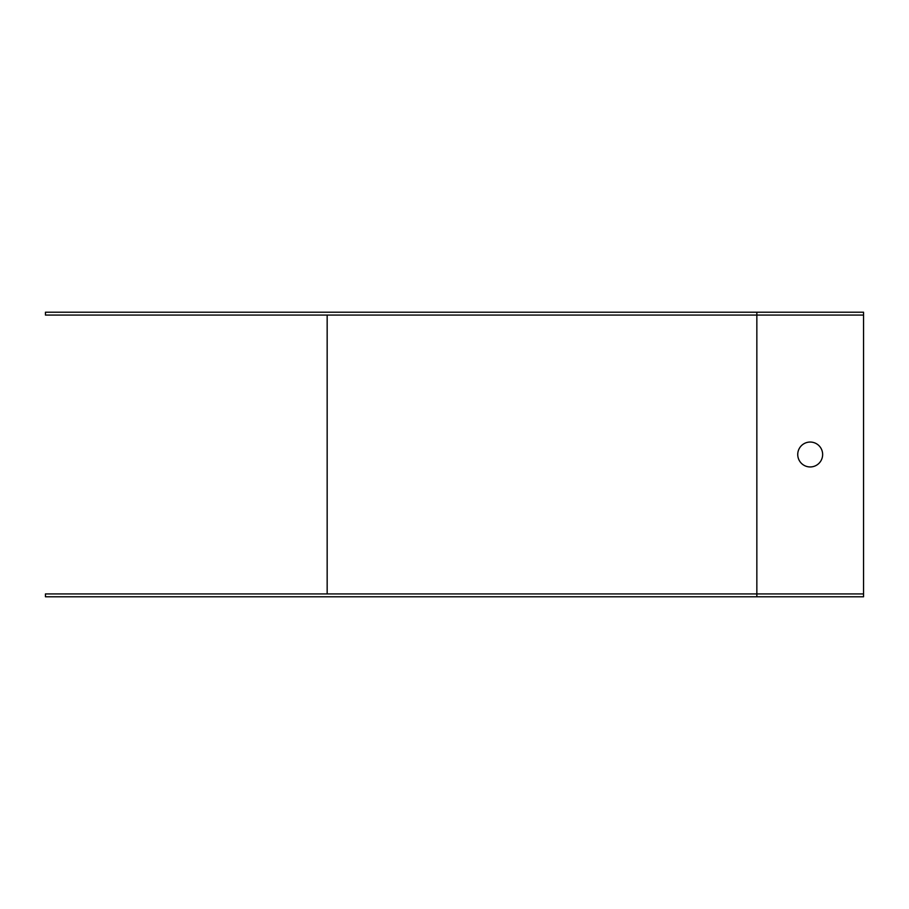 <?xml version="1.0" encoding="UTF-8"?>
<svg xmlns="http://www.w3.org/2000/svg" width="909" height="909" viewBox="0 0 909 909"><rect width="100%" height="100%" fill="white"/><g stroke="black" fill="none" stroke-linecap="round" stroke-linejoin="round"><path stroke-width="1.36" d="M327.16 315.071L327.16 593.929M756.845 593.929L45.45 593.929L45.45 596.781L756.845 596.781L756.845 593.929L863.55 593.929L863.55 315.071L45.45 315.071L45.45 312.219L756.845 312.219L756.845 593.929M756.845 312.219L863.55 312.219L863.55 315.071M756.845 596.781L863.55 596.781L863.55 593.929M810.192 442.047A12.453 12.453 0 0 0 799.409 460.727A12.453 12.453 0 0 0 820.975 460.727A12.453 12.453 0 0 0 810.192 442.047"/></g></svg>
